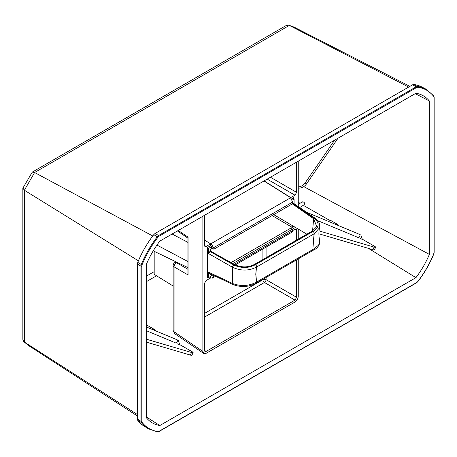 <?xml version="1.0" encoding="UTF-8"?>
<svg xmlns="http://www.w3.org/2000/svg" width="457" height="457" viewBox="0 0 457 457"><rect width="100%" height="100%" fill="white"/><g stroke="black" fill="none" stroke-linecap="round" stroke-linejoin="round"><path stroke-width="0.69" d="M313.131 231.368L313.011 231.436A1.719 0.994 60 0 1 314.142 233.801L313.411 240.89L314.142 248.802L256.56 282.049L255.851 274.126L256.497 267.082C248.922 271.001 240.948 271.07 232.573 267.294L232.573 283.506A1.719 0.823 -173.3 0 1 232.527 283.483A1.719 0.983 115.3 0 0 232.944 284.528A1.719 1.719 0 0 0 232.984 284.551A1.719 0.948 -66.3 0 1 232.573 283.506C240.948 286.573 248.922 286.099 256.497 282.083L255.766 274.177L256.497 267.082A1.719 1.04 57.3 0 0 255.303 264.752C248.465 268.305 241.273 268.373 233.733 264.963A1.719 0.897 119.6 0 0 232.527 267.271A1.719 1.143 -7.8 0 0 232.573 267.294A1.719 0.863 -62 0 1 233.733 264.963L209.912 251.379L210.466 251.059L234.39 264.534C241.525 267.733 248.3 267.648 254.72 264.277L312.371 230.996L316.764 226.615L313.645 218.777L292.286 203.822L292.834 203.502L314.382 218.4A1.719 1.028 -53.5 0 1 315.353 218.389A1.719 1.719 0 0 0 315.307 218.355A1.719 1 124.7 0 0 314.382 218.4L314.382 218.4C319.729 223.079 319.317 227.403 313.131 231.368A1.719 0.943 -117.4 0 1 314.205 233.767L319.603 227.735C318.66 231.59 318.678 235.858 319.643 240.542L319.62 240.451M313.845 249.893A1.719 0.937 -117.7 0 0 313.879 249.882A1.719 0.937 -117.7 0 0 314.205 248.768L318.723 244.986L319.643 240.542C320.391 241.216 319.574 247.443 313.879 249.882L256.228 283.163A1.719 0.994 -120 0 0 256.56 282.049L256.497 282.083A1.719 1.045 57.5 0 1 256.177 283.197C248.802 287.099 241.073 287.55 232.984 284.551M290.698 228.346L292.291 227.426L292.286 225.558L306.847 234.184M255.303 264.752L255.423 264.683A1.719 0.994 -120 0 1 256.56 267.048L314.205 233.767L313.496 240.845L314.142 248.802A1.719 0.994 60 0 1 313.816 249.916M212.682 246.032L208.672 248.345L208.712 253.675L232.527 267.271L232.527 283.483L208.712 272.206L208.672 277.582L212.117 275.594M232.944 284.528A1.719 0.983 115.3 0 0 232.967 284.54L209.095 273.223L208.712 272.206M156.945 245.072L187.93 261.535M207.335 271.841L208.672 272.555M208.672 253.378L207.335 252.67M187.93 242.393L172.112 234.007M146.377 264.369A62.866 36.297 -60 0 1 159.801 241.119L415.944 93.234A62.866 36.297 -60 0 1 422.451 95.347A62.866 36.297 -60 0 1 429.369 100.986L429.369 254.395A62.866 36.297 -60 0 1 415.944 277.645L159.801 425.53A62.866 36.297 -60 0 1 151.461 422.354A62.866 36.297 -60 0 1 146.377 417.778L146.377 264.369M146.377 416.95L159.801 425.53M368.496 248.397L415.944 277.645M303.768 186.627L429.369 254.395M415.224 93.651L429.369 100.986M158.002 431.545L159.07 431.282L416.681 282.546L417.744 281.581A69.384 40.056 120 0 0 433.682 253.989L433.984 252.584L433.984 97.472L433.682 96.416A69.384 40.056 120 0 0 417.744 87.218L416.681 87.487L159.07 236.218L158.002 237.183A69.384 40.056 120 0 0 142.07 264.774L141.767 266.185L141.767 421.291L142.07 422.348A69.384 40.056 120 0 0 158.002 431.545A0.571 0.457 97.8 0 1 157.516 431.882L148.416 428.815L144.195 426.204A69.818 40.313 -60 0 1 137.763 420.366L137.403 419.098L137.403 264.049L137.763 262.364L141.31 264.489L140.945 266.174L140.945 421.285L141.31 422.554A69.955 40.387 120 0 0 147.765 428.426A69.955 40.387 120 0 0 148.091 428.62M137.763 420.366L141.31 422.554A0.571 0.457 142.2 0 0 142.07 422.348M137.763 262.364A69.818 40.313 -60 0 1 153.758 234.658L155.037 233.498L412.597 84.802L413.876 84.482A69.818 40.313 -60 0 1 422.154 87.127L425.855 89.109A69.955 40.387 120 0 0 417.544 86.459A0.571 0.457 -82.2 0 0 417.544 86.459L416.264 86.779L158.653 235.509L157.374 236.663A69.955 40.387 120 0 0 141.31 264.489L142.07 264.774M413.876 84.482L417.544 86.459A0.571 0.457 -82.2 0 1 417.744 87.218M153.758 234.658L158.002 237.183M138.408 260.827L24.37 190.243L34.601 172.518L289.367 25.415L294.091 27.117L409.906 86.356M152.752 235.983L34.601 172.518L32.27 172.112L286.299 25.449L288.521 25.106L289.367 25.415L408.655 87.076M24.37 190.243L22.924 188.078L32.27 172.112M24.358 190.232L24.358 342.07L23.667 341.493L28.191 345.309L24.37 342.076L137.403 414.545M23.667 341.493L22.85 339.397L22.85 188.427M210.46 273.869L210.46 274.674L211.225 274.234M292.291 227.426L272.109 215.561M292.286 225.558L273.72 214.63M312.571 230.888L313.645 218.777M210.466 251.059L210.46 249.191L212.008 248.294M294.079 226.621L294.079 228.272L292.274 229.311M208.672 277.582L207.335 276.936M187.93 267.585L153.232 250.853M292.823 198.178L294.079 199.035L294.079 203.679M292.834 203.502L293.737 203.445L315.307 218.355A1.719 1 124.7 0 1 315.33 218.372M208.712 253.675L209.912 251.379M294.079 199.035L292.366 200.023M208.672 248.345L207.335 247.574M202.874 216.252L202.874 351.444L203.725 353.484L206.118 353.318L295.011 301.991C296.976 300.632 298.055 298.764 298.255 296.382L298.255 258.902M298.255 239.142L298.255 229.088M298.255 206.564L298.255 161.184M211.431 246.751L210.62 245.683L207.335 247.517L207.335 278.085L208.392 277.45M178.264 230.459L188.061 237.143L188.061 238.12M296.627 259.839L296.627 297.313L295.011 300.118L206.118 351.439L204.925 351.524L204.496 350.508L204.496 283.317L206.147 280.489L210.62 277.999L210.62 276.456M210.62 245.683L210.728 243.872C212.225 244.872 213.036 246.232 213.179 247.951L213.179 248.328A1.542 0.891 120 0 0 213.528 249.048A1.542 0.891 120 0 0 214.27 248.956L291.726 204.233A1.542 0.891 120 0 0 292.817 202.348L290.509 197.687L294.982 195.19L296.627 192.368L296.627 162.121M204.496 240.199L210.62 243.81M210.426 243.924L206.147 246.477L204.925 246.58L204.496 245.558L204.496 215.316M291.697 198.852L293.794 197.601L293.794 198.841M292.817 230.499L294.982 229.203L296.102 229.048L296.627 230.122L296.627 240.085M203.725 353.484L174.882 333.787L174.071 331.782L202.874 351.444M173.169 265.511A3.439 3.439 0 0 1 174.842 262.552A3.439 1.954 59.1 0 1 176.459 262.666A3.439 2.154 120 0 0 174.071 266.854A3.439 1.988 180 0 1 173.169 265.511L173.169 330.44A3.439 1.988 0 0 0 174.071 331.782L174.071 266.854L188.061 274.937L188.061 273.212M232.727 263.603L291.726 229.54A1.542 0.891 120 0 1 292.526 229.477A1.542 0.891 120 0 1 292.817 230.168L292.143 232.093L235.229 264.951M213.528 249.048L211.848 248.214A1.662 0.96 -60 0 1 211.471 247.437L211.471 247.066M211.471 275.628L211.471 275.257A1.662 0.96 -60 0 1 211.648 274.434M211.031 276.222L211.363 276.028M213.396 275.263A1.542 0.891 120 0 0 213.179 276.142L212.431 278.113L210.62 277.999M204.496 313.439L262.912 279.718A2.296 1.325 -120 0 0 264.46 282.483A2.296 1.205 120 0 0 266.083 279.678A2.296 1.325 0 0 0 262.912 279.718L262.912 279.307M230.996 262.632L290.104 228.506A1.662 0.96 -60 0 1 290.966 228.437L292.526 229.477M360.156 238.474L363.389 239.828L375.157 246.626A8.032 0.908 -154.6 0 1 375.643 247.271A8.032 0.908 -154.6 0 1 374.072 247.106L319.06 230.911M375.643 247.271L374.426 249.842A8.032 0.908 -154.6 0 1 372.849 249.676L318.906 233.801M303.899 205.679L329.326 220.16L331.102 220.685L337.592 224.433L335.815 223.907L339.3 225.924M298.255 202.223L300.072 203.274M298.255 186.924A8.032 6.495 -46.4 0 0 305.173 182.869L306.396 184.034L337.997 138.237M306.396 184.034A8.032 6.495 133.6 0 1 298.255 188.027M334.633 140.179L305.173 182.869M337.592 224.433L337.403 224.827M177.619 343.864L180.852 345.218L192.62 352.01A8.032 0.908 -154.6 0 1 193.111 352.655A8.032 0.908 -154.6 0 1 191.534 352.49L146.377 339.197M193.111 352.655L191.889 355.232A8.032 0.908 -154.6 0 1 190.312 355.066L146.377 342.133M146.377 325.315L148.565 326.075L155.054 329.817L153.278 329.297L156.762 331.308M155.054 329.817L154.866 330.217M173.169 286.036L154.186 274.32L154.186 251.31M433.682 96.416A0.571 0.457 -37.8 0 0 433.727 95.833L433.727 95.833A0.571 0.457 -37.8 0 0 433.619 95.736M159.07 431.282A0.571 0.331 60 0 1 158.95 431.539L157.516 431.882A0.571 0.457 97.8 0 1 157.385 431.831M313.011 231.436L255.423 264.683M146.377 276.154L154.186 271.647M146.377 281.649L156.545 275.777M141.767 266.185A0.571 0.331 180 0 1 140.945 266.174L137.403 264.049M141.767 421.291A0.571 0.331 180 0 1 140.945 421.285L137.403 419.098M158.95 431.539L416.561 282.809L417.795 281.701C424.37 273.172 429.711 263.929 433.807 253.972L434.15 252.35L434.15 97.238L433.727 95.833L425.855 89.109A69.955 40.387 120 0 1 426.192 89.292M416.681 87.487A0.571 0.331 -120 0 0 416.264 86.779L412.597 84.802M159.07 236.218A0.571 0.331 -120 0 0 158.653 235.509L155.037 233.498M187.93 269.299L176.459 262.666L177.03 262.324M211.471 247.437L213.179 248.328M213.179 276.142L211.471 275.257M213.179 247.951L292.817 201.977M210.728 243.872L290.612 197.755M204.496 240.028L210.568 243.838M290.561 197.653L263.98 180.972M206.147 246.477L204.496 245.352M262.912 259.553L262.912 248.968M296.627 230.122L294.862 229.277M296.627 297.313L266.083 279.678L266.083 277.473M266.083 257.719L266.083 247.14M270.453 177.236L296.627 192.368M295.011 300.118L264.46 282.483L204.496 317.101M204.496 350.336L206.118 351.439M213.179 276.519L214.464 275.771M234.155 264.403L292.817 230.539M290.104 228.506L291.726 229.54M267.185 179.121L294.982 195.19M290.703 197.573L264.123 180.886M188.061 237.143L188.061 274.937M374.072 247.106L372.849 249.676M358.362 237.589A1.719 0.668 -67.4 0 0 358.431 237.634A1.719 0.668 -67.4 0 0 359.67 236.4A1.719 0.668 -67.4 0 0 359.825 234.498A1.719 0.668 -67.4 0 0 359.756 234.458A1.719 0.668 -67.4 0 0 359.676 234.435M303.945 205.69L304.562 203.234L303.614 202.005L301.906 202.108A1.719 1.708 57.5 0 1 304.533 203.462A1.719 1.708 57.5 0 1 303.751 205.01L299.723 207.575M191.534 352.49L190.312 355.066M175.825 342.973A1.719 0.668 -67.4 0 0 175.894 343.018A1.719 0.668 -67.4 0 0 177.133 341.785A1.719 0.668 -67.4 0 0 177.287 339.888A1.719 0.668 -67.4 0 0 177.219 339.842A1.719 0.668 -67.4 0 0 177.139 339.825M319.603 227.735C320.203 224.004 318.786 220.885 315.353 218.389M28.191 345.309L137.403 415.99M288.521 25.106L294.091 27.117M177.396 230.962L187.93 238.148M174.882 333.787L173.169 330.44M174.842 262.552L176.031 261.844M212.431 278.113L215.573 276.296M187.93 237.697L187.93 274.011M358.431 237.634L317.758 220.662M306.413 212.202L359.756 234.458L360.899 235.155L362.384 239.519M298.255 204.433L301.906 202.108M175.894 343.018L146.377 330.702M146.377 326.978L177.219 339.842L178.367 340.545L179.847 344.909"/></g></svg>
